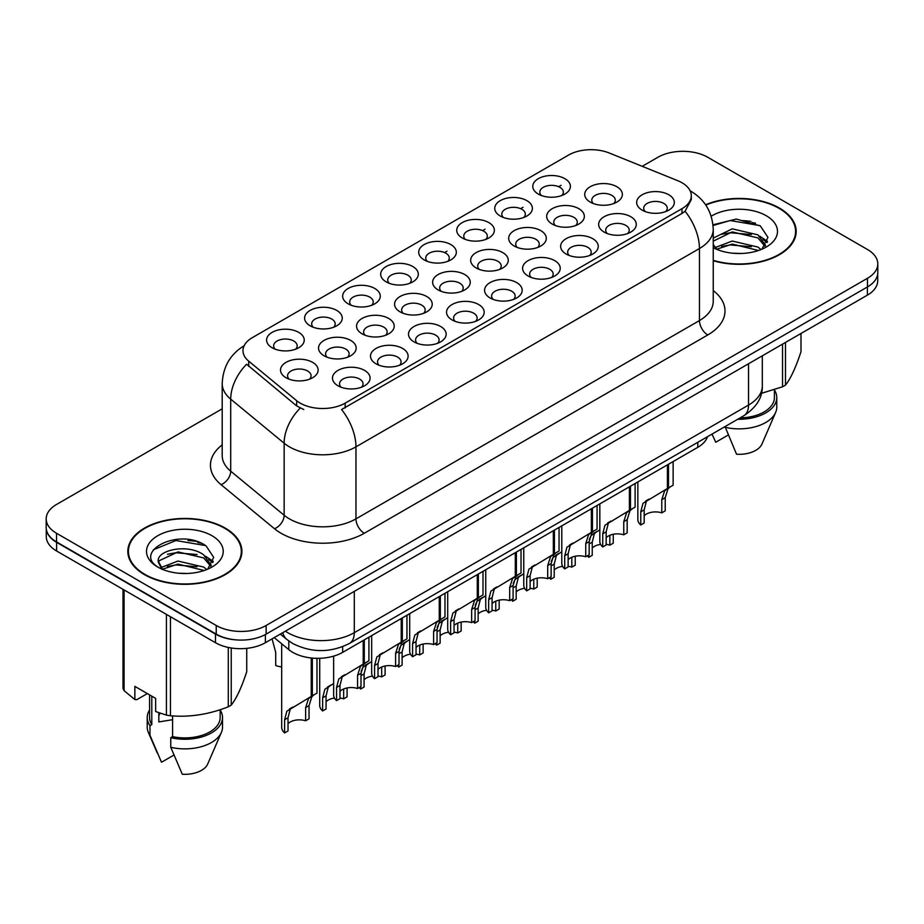 <?xml version="1.0" encoding="UTF-8"?>
<svg xmlns="http://www.w3.org/2000/svg" width="924" height="924" viewBox="0 0 924 924"><rect width="100%" height="100%" fill="white"/><g stroke="black" fill="none" stroke-linecap="round" stroke-linejoin="round"><path stroke-width="1.39" d="M538.288 194.063L538.288 194.063A18.815 10.869 180 0 1 538.288 178.69A18.815 10.869 180 0 1 564.899 178.69A18.815 10.869 180 0 1 564.899 194.063A18.815 10.869 180 0 1 538.288 194.063M561.815 195.507A11.758 6.791 0 0 0 563.351 192.146A11.758 6.791 0 0 0 559.909 187.341A11.758 6.791 0 0 0 547.089 185.863A11.758 6.791 0 0 0 539.835 192.146A11.758 6.791 0 0 0 541.372 195.507M424.208 259.921L424.208 259.921A18.815 10.869 180 0 1 424.208 244.56A18.815 10.869 180 0 1 450.82 244.56A18.815 10.869 180 0 1 450.82 259.921A18.815 10.869 180 0 1 424.208 259.921M447.736 261.365A11.758 6.791 0 0 0 449.272 258.004A11.758 6.791 0 0 0 445.83 253.199A11.758 6.791 0 0 0 433.01 251.732A11.758 6.791 0 0 0 425.756 258.004A11.758 6.791 0 0 0 427.292 261.365M386.186 281.878A18.815 10.869 180 0 1 386.174 281.878A18.815 10.869 180 0 1 386.186 266.516A18.815 10.869 180 0 1 412.797 266.516A18.815 10.869 180 0 1 412.797 281.878A18.815 10.869 180 0 1 386.186 281.878M409.713 283.322A11.758 6.791 0 0 0 411.249 279.96A11.758 6.791 0 0 0 407.807 275.156A11.758 6.791 0 0 0 394.987 273.689A11.758 6.791 0 0 0 387.722 279.96A11.758 6.791 0 0 0 389.27 283.322M348.152 303.834L348.152 303.834A18.815 10.869 180 0 1 348.152 288.473A18.815 10.869 180 0 1 374.774 288.473A18.815 10.869 180 0 1 374.774 303.834A18.815 10.869 180 0 1 348.152 303.834M371.679 305.278A11.758 6.791 0 0 0 373.227 301.917A11.758 6.791 0 0 0 369.773 297.112A11.758 6.791 0 0 0 356.964 295.634A11.758 6.791 0 0 0 349.699 301.917A11.758 6.791 0 0 0 351.236 305.278M462.231 237.965L462.231 237.965A18.815 10.869 180 0 1 462.231 222.603A18.815 10.869 180 0 1 488.854 222.603A18.815 10.869 180 0 1 488.854 237.965A18.815 10.869 180 0 1 462.231 237.965M485.758 239.408A11.758 6.791 0 0 0 487.306 236.047A11.758 6.791 0 0 0 483.853 231.243A11.758 6.791 0 0 0 471.044 229.776A11.758 6.791 0 0 0 463.779 236.047A11.758 6.791 0 0 0 465.315 239.408M500.254 216.02L500.254 216.02A18.815 10.869 180 0 1 500.254 200.647A18.815 10.869 180 0 1 526.876 200.647A18.815 10.869 180 0 1 526.876 216.02A18.815 10.869 180 0 1 500.254 216.02M523.793 217.452A11.758 6.791 0 0 0 525.329 214.091A11.758 6.791 0 0 0 521.887 209.298A11.758 6.791 0 0 0 509.066 207.819A11.758 6.791 0 0 0 501.801 214.091A11.758 6.791 0 0 0 503.349 217.452M310.129 325.791L310.129 325.791A18.815 10.869 180 0 1 310.129 310.418A18.815 10.869 180 0 1 336.74 310.418A18.815 10.869 180 0 1 336.74 325.791A18.815 10.869 180 0 1 310.129 325.791M333.656 327.223A11.758 6.791 0 0 0 335.193 323.862A11.758 6.791 0 0 0 331.751 319.069A11.758 6.791 0 0 0 318.93 317.59A11.758 6.791 0 0 0 311.677 323.862A11.758 6.791 0 0 0 313.213 327.223M272.106 347.747L272.106 347.747A18.815 10.869 180 0 1 272.106 332.374A18.815 10.869 180 0 1 298.718 332.374A18.815 10.869 180 0 1 298.718 347.747A18.815 10.869 180 0 1 272.106 347.747M295.634 349.18A11.758 6.791 0 0 0 297.17 345.819A11.758 6.791 0 0 0 293.728 341.014A11.758 6.791 0 0 0 280.908 339.547A11.758 6.791 0 0 0 273.643 345.819A11.758 6.791 0 0 0 275.19 349.18M590.24 202.102L590.24 202.102A18.815 10.869 180 0 1 590.24 186.729A18.815 10.869 180 0 1 616.851 186.729A18.815 10.869 180 0 1 616.851 202.102A18.815 10.869 180 0 1 590.24 202.102M613.767 203.546A11.758 6.791 0 0 0 615.303 200.185A11.758 6.791 0 0 0 611.861 195.38A11.758 6.791 0 0 0 599.041 193.901A11.758 6.791 0 0 0 591.776 200.185A11.758 6.791 0 0 0 593.324 203.546M552.206 224.058L552.206 224.058A18.815 10.869 180 0 1 552.206 208.685A18.815 10.869 180 0 1 578.828 208.685A18.815 10.869 180 0 1 578.828 224.058A18.815 10.869 180 0 1 552.206 224.058M575.733 225.491A11.758 6.791 0 0 0 577.281 222.13A11.758 6.791 0 0 0 573.839 217.336A11.758 6.791 0 0 0 561.018 215.858A11.758 6.791 0 0 0 553.753 222.13A11.758 6.791 0 0 0 555.301 225.491M438.126 289.917L438.126 289.917A18.815 10.869 180 0 1 438.126 274.555A18.815 10.869 180 0 1 464.749 274.555A18.815 10.869 180 0 1 464.749 289.917A18.815 10.869 180 0 1 438.126 289.917M461.654 291.36A11.758 6.791 0 0 0 463.201 287.999A11.758 6.791 0 0 0 459.759 283.194A11.758 6.791 0 0 0 446.939 281.728A11.758 6.791 0 0 0 439.674 287.999A11.758 6.791 0 0 0 441.222 291.36M514.183 246.003L514.183 246.003A18.815 10.869 180 0 1 514.183 230.642A18.815 10.869 180 0 1 540.794 230.642A18.815 10.869 180 0 1 540.794 246.003A18.815 10.869 180 0 1 514.183 246.003M537.71 247.447A11.758 6.791 0 0 0 539.246 244.086A11.758 6.791 0 0 0 535.804 239.281A11.758 6.791 0 0 0 522.984 237.815A11.758 6.791 0 0 0 515.731 244.086A11.758 6.791 0 0 0 517.267 247.447M476.16 267.96L476.16 267.96A18.815 10.869 180 0 1 476.16 252.599A18.815 10.869 180 0 1 502.772 252.599A18.815 10.869 180 0 1 502.772 267.96A18.815 10.869 180 0 1 476.16 267.96M499.688 269.404A11.758 6.791 0 0 0 501.224 266.043A11.758 6.791 0 0 0 497.782 261.238A11.758 6.791 0 0 0 484.961 259.771A11.758 6.791 0 0 0 477.696 266.043A11.758 6.791 0 0 0 479.244 269.404M324.047 355.775L324.047 355.775A18.815 10.869 180 0 1 324.047 340.413A18.815 10.869 180 0 1 350.67 340.413A18.815 10.869 180 0 1 350.67 355.775A18.815 10.869 180 0 1 324.047 355.775M347.574 357.218A11.758 6.791 0 0 0 349.122 353.857A11.758 6.791 0 0 0 345.68 349.053A11.758 6.791 0 0 0 332.859 347.586A11.758 6.791 0 0 0 325.594 353.857A11.758 6.791 0 0 0 327.142 357.218M362.081 333.83L362.081 333.83A18.815 10.869 180 0 1 362.081 318.457A18.815 10.869 180 0 1 388.692 318.457A18.815 10.869 180 0 1 388.692 333.83A18.815 10.869 180 0 1 362.081 333.83M385.608 335.262A11.758 6.791 0 0 0 387.144 331.901A11.758 6.791 0 0 0 383.703 327.108A11.758 6.791 0 0 0 370.882 325.629A11.758 6.791 0 0 0 363.617 331.901A11.758 6.791 0 0 0 365.165 335.262M400.104 311.873L400.104 311.873A18.815 10.869 180 0 1 400.104 296.5A18.815 10.869 180 0 1 426.715 296.5A18.815 10.869 180 0 1 426.715 311.873A18.815 10.869 180 0 1 400.104 311.873M423.631 313.317A11.758 6.791 0 0 0 425.179 309.956A11.758 6.791 0 0 0 421.725 305.151A11.758 6.791 0 0 0 408.905 303.673A11.758 6.791 0 0 0 401.651 309.956A11.758 6.791 0 0 0 403.187 313.317M286.024 377.731L286.024 377.731A18.815 10.869 180 0 1 286.024 362.37A18.815 10.869 180 0 1 312.635 362.37A18.815 10.869 180 0 1 312.635 377.731A18.815 10.869 180 0 1 286.024 377.731M309.552 379.175A11.758 6.791 0 0 0 311.099 375.814A11.758 6.791 0 0 0 307.646 371.009A11.758 6.791 0 0 0 294.825 369.542A11.758 6.791 0 0 0 287.572 375.814A11.758 6.791 0 0 0 289.108 379.175M375.999 363.813L375.999 363.813A18.815 10.869 180 0 1 375.999 348.452A18.815 10.869 180 0 1 402.61 348.452A18.815 10.869 180 0 1 402.61 363.813A18.815 10.869 180 0 1 375.999 363.813M399.526 365.257A11.758 6.791 0 0 0 401.074 361.896A11.758 6.791 0 0 0 397.62 357.091A11.758 6.791 0 0 0 384.811 355.624A11.758 6.791 0 0 0 377.546 361.896A11.758 6.791 0 0 0 379.083 365.257M414.021 341.868L414.021 341.868A18.815 10.869 180 0 1 414.021 326.495A18.815 10.869 180 0 1 440.644 326.495A18.815 10.869 180 0 1 440.644 341.868A18.815 10.869 180 0 1 414.021 341.868M437.549 343.301A11.758 6.791 0 0 0 439.096 339.94A11.758 6.791 0 0 0 435.654 335.146A11.758 6.791 0 0 0 422.834 333.668A11.758 6.791 0 0 0 415.569 339.94A11.758 6.791 0 0 0 417.117 343.301M452.055 319.912L452.055 319.912A18.815 10.869 180 0 1 452.055 304.539A18.815 10.869 180 0 1 478.667 304.539A18.815 10.869 180 0 1 478.667 319.912A18.815 10.869 180 0 1 452.055 319.912M475.583 321.356A11.758 6.791 0 0 0 477.119 317.995A11.758 6.791 0 0 0 473.677 313.19A11.758 6.791 0 0 0 460.857 311.711A11.758 6.791 0 0 0 453.603 317.995A11.758 6.791 0 0 0 455.139 321.356M490.078 297.955L490.078 297.955A18.815 10.869 180 0 1 490.078 282.594A18.815 10.869 180 0 1 516.689 282.594A18.815 10.869 180 0 1 516.689 297.955A18.815 10.869 180 0 1 490.078 297.955M513.605 299.399A11.758 6.791 0 0 0 515.153 296.038A11.758 6.791 0 0 0 511.7 291.233A11.758 6.791 0 0 0 498.891 289.766A11.758 6.791 0 0 0 491.626 296.038A11.758 6.791 0 0 0 493.162 299.399M528.101 275.999L528.101 275.999A18.815 10.869 180 0 1 528.101 260.637A18.815 10.869 180 0 1 554.723 260.637A18.815 10.869 180 0 1 554.723 275.999A18.815 10.869 180 0 1 528.101 275.999M551.628 277.443A11.758 6.791 0 0 0 553.176 274.082A11.758 6.791 0 0 0 549.734 269.277A11.758 6.791 0 0 0 536.913 267.81A11.758 6.791 0 0 0 529.648 274.082A11.758 6.791 0 0 0 531.196 277.443M566.135 254.042L566.135 254.042A18.815 10.869 180 0 1 566.135 238.681A18.815 10.869 180 0 1 592.746 238.681A18.815 10.869 180 0 1 592.746 254.042A18.815 10.869 180 0 1 566.135 254.042M589.662 255.486A11.758 6.791 0 0 0 591.198 252.125A11.758 6.791 0 0 0 587.756 247.32A11.758 6.791 0 0 0 574.936 245.853A11.758 6.791 0 0 0 567.683 252.125A11.758 6.791 0 0 0 569.219 255.486M604.157 232.097L604.157 232.097A18.815 10.869 180 0 1 604.157 216.724A18.815 10.869 180 0 1 630.769 216.724A18.815 10.869 180 0 1 630.769 232.097A18.815 10.869 180 0 1 604.157 232.097M627.685 233.529A11.758 6.791 0 0 0 629.232 230.168A11.758 6.791 0 0 0 625.779 225.375A11.758 6.791 0 0 0 612.97 223.897A11.758 6.791 0 0 0 605.705 230.168A11.758 6.791 0 0 0 607.241 233.529M642.18 210.141L642.18 210.141A18.815 10.869 180 0 1 642.18 194.768A18.815 10.869 180 0 1 668.803 194.768A18.815 10.869 180 0 1 668.803 210.141A18.815 10.869 180 0 1 642.18 210.141M665.707 211.584A11.758 6.791 0 0 0 667.255 208.223A11.758 6.791 0 0 0 663.813 203.419A11.758 6.791 0 0 0 650.993 201.94A11.758 6.791 0 0 0 643.728 208.223A11.758 6.791 0 0 0 645.275 211.584M337.976 385.77L337.976 385.77A18.815 10.869 180 0 1 337.976 370.409A18.815 10.869 180 0 1 364.587 370.409A18.815 10.869 180 0 1 364.587 385.77A18.815 10.869 180 0 1 337.976 385.77M361.503 387.214A11.758 6.791 0 0 0 363.04 383.853A11.758 6.791 0 0 0 359.598 379.048A11.758 6.791 0 0 0 346.777 377.581A11.758 6.791 0 0 0 339.524 383.853A11.758 6.791 0 0 0 341.06 387.214M677.754 180.688A31.762 18.33 180 0 1 681.993 182.744A31.762 18.33 180 0 1 691.291 195.703A31.762 18.33 180 0 1 681.993 208.674L345.149 403.141A31.762 18.33 180 0 1 296.673 400.693L248.718 361.157A31.762 18.33 180 0 1 242.977 350.646A31.762 18.33 180 0 1 252.275 337.676L568.595 155.047A31.762 18.33 180 0 1 609.263 153.003L677.754 180.688M707.495 436.717A35.285 20.374 180 0 1 697.782 447.332L342.665 652.356A35.285 20.374 180 0 1 288.808 649.641L274.22 637.618M713.236 260.73A57.045 32.941 0 0 0 796.176 231.381A57.045 32.941 0 0 0 779.463 208.096A57.045 32.941 0 0 0 705.578 204.747M225.213 528.089A57.045 32.941 0 0 0 163.04 520.951A57.045 32.941 0 0 0 127.824 551.385A57.045 32.941 0 0 0 144.537 574.67A57.045 32.941 0 0 0 206.699 581.808A57.045 32.941 0 0 0 241.915 551.385A57.045 32.941 0 0 0 225.213 528.089M128.413 554.354A57.045 32.941 0 0 0 128.217 555.22M691.291 195.703L691.291 199.596L685.065 211.226L681.993 213.456L341.568 409.54A41.164 23.77 60 0 1 355.959 446.846A47.055 27.166 180 0 1 289.42 446.846A47.055 27.166 180 0 1 284.142 443.22L230.711 399.156A47.055 27.166 180 0 1 222.199 383.576L222.199 455.601A47.055 27.166 0 0 0 230.711 471.182L284.142 515.245A47.055 27.166 0 0 0 289.42 518.872A47.055 27.166 0 0 0 355.959 518.872L699.456 320.559A47.055 27.166 0 0 0 713.236 301.351L713.236 229.314A47.055 27.166 180 0 1 699.456 248.521A41.164 23.77 -120 0 0 685.065 211.226M222.199 408.824L56.537 504.469A35.285 20.374 0 0 0 46.2 518.872L46.2 527.523A35.285 20.374 0 0 0 56.537 541.926L216.228 634.118A35.285 20.374 0 0 0 266.135 634.118L867.463 286.937A35.285 20.374 0 0 0 877.8 272.534L877.8 263.894A35.285 20.374 0 0 0 867.463 249.492L707.772 157.288A35.285 20.374 0 0 0 657.865 157.288L642.226 166.32M303.8 409.54L296.673 405.936L246.581 364.229A41.164 27.535 129.5 0 0 230.711 399.156L230.711 471.182A11.758 7.866 -50.5 0 1 221.079 484.684A58.813 33.957 180 0 1 222.199 444.837M46.2 518.872A35.285 20.374 0 0 0 56.537 533.275L216.228 625.479A35.285 20.374 0 0 0 266.135 625.479L867.463 278.297A35.285 20.374 0 0 0 877.8 263.894M241.534 555.22A57.045 32.941 0 0 0 241.326 554.354M795.783 235.227A57.045 32.941 0 0 0 795.587 234.35M201.282 543.208A47.055 27.166 0 0 0 197.759 542.55M755.543 223.215A47.055 27.166 0 0 0 752.021 222.545M46.281 528.921L46.281 536.59A35.285 20.374 0 0 0 56.618 551.004L215.477 642.711A35.285 20.374 0 0 0 265.384 642.711L867.382 295.149A35.285 20.374 0 0 0 877.719 280.746L877.719 273.931M46.454 529.983A35.285 20.374 0 0 0 56.618 542.353L215.477 634.072A35.285 20.374 0 0 0 236.902 639.939M333.633 656.132L333.633 695.021A17.648 10.187 180 0 0 336.555 700.623L336.555 687.456L338.808 678.909L363.201 664.113L363.201 640.505M364.287 639.87L364.287 663.49L365.892 662.554L363.756 664.506L360.995 673.342L360.995 686.52L357.576 688.495L357.576 675.317L360.429 666.423L364.218 663.524M368.93 637.202L368.93 660.81L364.287 663.49M344.814 674.739L341.395 676.703L344.814 674.739L342.134 676.992L339.974 685.481L339.974 698.648L336.555 700.623M357.576 688.495A12.936 7.473 0 0 0 339.974 691.383M281.693 643.774L281.693 727.315A17.648 10.187 180 0 0 284.604 732.928L284.604 719.75L286.856 711.203L311.249 696.407L311.249 657.98M312.335 658.096L312.335 695.784L313.952 694.86L311.804 696.8L309.043 705.647L309.043 718.814L305.625 720.789L305.625 707.622L308.477 698.729L312.266 695.83M316.978 658.327L316.978 693.104L312.335 695.784M292.862 707.033L289.443 708.997L292.862 707.033L290.182 709.286L288.022 717.775L288.022 730.953L284.604 732.928M305.625 720.789A12.936 7.473 0 0 0 288.022 723.688M272.072 638.854L275.698 652.321L275.698 665.488A17.648 10.187 180 0 0 281.693 666.943M713.236 260.349A56.456 32.594 0 0 0 795.587 231.381A56.456 32.594 0 0 0 779.048 208.339A56.456 32.594 0 0 0 705.809 205.07M732.709 253.211L741.672 253.476M715.118 247.586L732.247 241.048L757.934 247.055L761.041 249.561M716.701 249.226L732.247 244.098L758.489 250.496M713.236 244.467L716.932 249.445M713.236 238.103L732.247 228.852L757.934 234.858L765.569 245.414M713.236 241.152L732.247 231.901L757.934 237.907L764.968 246.211M711.203 216.204A38.358 22.141 0 0 1 766.25 215.731A38.358 22.141 0 0 1 766.25 247.043A38.358 22.141 0 0 1 713.236 247.713L713.374 247.794M761.954 249.18L767.96 237.387L760.36 225.93L736.324 219.069L713.005 224.798M761.411 393.335L782.547 386.798A63.513 36.671 0 0 0 785.492 385.1C790.632 378.667 795.795 367.533 800.993 351.709L800.993 333.483M725.028 426.599L736.544 454.25A23.527 13.583 0 0 0 761.954 444.04L775.652 412.404A37.641 21.726 0 0 0 776.772 407.137L776.772 397.528A37.641 21.726 0 0 0 774.416 389.974M725.028 427.281A37.641 21.726 0 0 0 775.652 412.404M737.756 419.253A37.641 21.726 0 0 0 776.772 397.528M740.089 417.902A35.285 20.374 0 0 0 774.416 397.528L774.416 389.709M785.492 342.434L785.492 385.1M782.547 386.798L782.547 344.132M712.127 434.384L715.754 442.25L728.158 435.077M713.074 225.514L730.156 220.536L759.84 225.583M721.702 234.269L730.156 232.733L751.351 234.546M762.947 239.501L767.128 242.573M721.702 246.465L730.156 244.929L751.351 246.743M759.759 236.209L767.532 241.407M144.953 574.428A56.456 32.594 0 0 0 206.479 581.496A56.456 32.594 0 0 0 241.326 551.385A56.456 32.594 0 0 0 224.798 528.332A56.456 32.594 0 0 0 163.259 521.263A56.456 32.594 0 0 0 128.413 551.385A56.456 32.594 0 0 0 144.953 574.428M160.152 713.236A26.588 15.35 0 0 0 158.812 715.846M158.812 712.762L158.812 721.933L172.58 719.692M178.447 573.215L187.41 573.481M160.857 567.59L177.986 561.053L203.673 567.059L206.78 569.554M162.439 569.23L177.986 564.102L204.239 570.501M158.281 561.145L162.682 569.438M158.327 561.931C155.532 550.115 187.942 543.116 203.673 554.862L211.307 565.419M158.454 562.693L159.182 560.729L177.986 551.905L203.673 557.911L210.707 566.204M207.692 569.184L213.698 557.38L206.098 545.934C179.187 526.588 131.37 552.078 158.986 567.706L159.113 567.786M211.989 535.724A38.358 22.141 0 0 0 157.75 535.724A38.358 22.141 0 0 0 157.75 567.036A38.358 22.141 0 0 0 211.989 567.036A38.358 22.141 0 0 0 211.989 535.724M147.343 693.577L136.787 699.676L134.858 699.537L134.858 686.382L155.659 698.382L155.659 711.549L166.424 715.13A63.513 36.671 0 0 0 170.455 715.754C189.651 717.428 208.928 714.448 228.286 706.802A63.513 36.671 0 0 0 231.231 705.104C236.371 698.671 241.545 687.537 246.731 671.713L246.731 648.359M172.58 715.892L172.58 736.624L170.767 737.675L170.767 747.285L182.282 774.243A23.527 13.583 0 0 0 207.692 764.044L221.39 732.409A37.641 21.726 0 0 0 222.511 727.13L222.511 717.532A37.641 21.726 0 0 0 220.155 709.967M170.767 747.285A37.641 21.726 0 0 0 221.39 732.409M170.767 737.675A37.641 21.726 0 0 0 222.511 717.532M172.58 736.624A35.285 20.374 0 0 0 220.155 717.532L220.155 709.713M123.008 589.327L123.008 688.357A63.513 36.671 0 0 0 124.093 690.678L134.858 699.537M231.231 647.978L231.231 705.104M228.286 706.802L228.286 647.435M124.093 589.951L124.093 690.678M166.424 715.13L166.424 614.402M170.455 616.724L170.455 715.754M162.047 569.461L158.397 562.404M149.584 709.967A37.641 21.726 0 0 0 147.228 717.532L147.228 727.13A37.641 21.726 0 0 0 148.348 732.409A37.641 21.726 0 0 0 149.977 735.273L161.492 762.242L173.897 755.081M149.977 735.273L149.977 725.675L151.79 724.624L151.79 696.153M147.228 717.532A37.641 21.726 0 0 0 149.977 725.675M149.584 694.871L149.584 717.532A35.285 20.374 0 0 0 151.79 724.624M153.372 549.78L175.895 540.54L205.578 545.587M167.44 554.261L175.895 552.737L197.089 554.55M208.685 559.494L212.867 562.577M167.44 566.458L175.895 564.934L197.089 566.747M205.498 556.213L213.271 561.411M371.667 635.62L371.667 673.065A17.648 10.187 180 0 0 374.578 678.678L374.578 665.499L376.83 656.952L401.224 642.157L401.224 618.549M402.321 617.925L402.321 641.533L403.927 640.609L401.778 642.55L399.018 651.385L399.018 664.564L395.599 666.539L395.599 653.36L398.452 644.467L402.24 641.568M406.953 615.245L406.953 638.854L402.321 641.533M382.836 652.783L379.418 654.746L382.836 652.783L380.157 655.035L377.997 663.524L377.997 676.703L374.578 678.678M395.599 666.539A12.936 7.473 0 0 0 377.997 669.438M409.69 613.663L409.69 651.108A17.648 10.187 180 0 0 412.601 656.721L412.601 643.543L414.853 634.996L439.258 620.2L439.258 596.592M440.344 595.968L440.344 619.577L441.949 618.653L439.812 620.593L437.052 629.44L437.052 642.607L433.622 644.582L433.622 631.415L436.486 622.522L440.274 619.623M444.975 593.289L444.975 616.897L440.344 619.577M420.859 630.826L417.452 632.79L420.859 630.826L418.179 633.079L416.031 641.568L416.031 654.746L412.601 656.721M433.622 644.582A12.936 7.473 0 0 0 416.031 647.481M447.713 591.707L447.713 629.152A17.648 10.187 180 0 0 450.635 634.765L450.635 621.598L452.887 613.051L477.281 598.255L477.281 574.636M478.366 574.012L478.366 597.62L479.972 596.696L477.835 598.636L475.075 607.484L475.075 620.651L471.656 622.626L471.656 609.459L474.509 600.565L478.297 597.666M482.998 571.332L482.998 594.952L478.366 597.62M458.882 608.87L455.474 610.845L458.882 608.87L456.213 611.122L454.054 619.623L454.054 632.79L450.635 634.765M471.656 622.626A12.936 7.473 0 0 0 454.054 625.525M485.747 569.75L485.747 607.207A17.648 10.187 180 0 0 488.657 612.808L488.657 599.641L490.91 591.094L515.303 576.299L515.303 552.691M516.389 552.055L516.389 575.664L518.006 574.74L515.858 576.692L513.097 585.527L513.097 598.694L509.678 600.681L509.678 587.502L512.531 578.609L516.32 575.71M521.032 549.376L521.032 572.995L516.389 575.664M496.916 586.913L493.497 588.888L496.916 586.913L494.236 589.177L492.076 597.666L492.076 610.833L488.657 612.808M509.678 600.681A12.936 7.473 0 0 0 492.076 603.568M319.716 658.292L319.716 705.359A17.648 10.187 180 0 0 322.626 710.972L322.626 697.805L324.878 689.258L333.633 683.483M347.077 687.953L347.077 696.858L343.647 698.833L343.647 688.992M330.884 685.077L327.477 687.052L330.884 685.077L328.205 687.329L326.057 695.83L326.057 708.997L322.626 710.972M343.647 698.833A12.936 7.473 0 0 0 339.974 698.047M334.453 698.082A12.936 7.473 0 0 0 326.057 701.732M361.134 671.217L362.913 667.301L371.667 661.538M385.1 666.008L385.1 674.901L381.681 676.888L381.681 667.036M360.66 686.717L360.66 689.015A17.648 10.187 180 0 1 359.251 687.525M368.907 663.12L365.5 665.095L368.907 663.12L366.239 665.384L364.079 673.873L364.079 687.04L360.66 689.015M381.681 676.888A12.936 7.473 0 0 0 377.997 676.091M372.476 676.125A12.936 7.473 0 0 0 364.079 679.775M399.156 649.26L400.935 645.345L409.69 639.581M423.123 644.051L423.123 652.956L419.704 654.931L419.704 645.079M398.683 664.76L398.683 667.059A17.648 10.187 180 0 1 397.274 665.569M406.941 641.164L403.522 643.139L406.941 641.164L404.262 643.427L402.102 651.917L402.102 665.084L398.683 667.059M419.704 654.931A12.936 7.473 0 0 0 416.031 654.134M410.51 654.18A12.936 7.473 0 0 0 402.102 657.819M437.179 627.304L438.958 623.388L447.713 617.625M461.157 622.095L461.157 631L457.727 632.975L457.727 623.123M436.706 642.804L436.706 645.114A17.648 10.187 180 0 1 435.296 643.624M444.964 619.219L441.557 621.182L444.964 619.219L442.284 621.471L440.136 629.96L440.136 643.139L436.706 645.114M457.727 632.975A12.936 7.473 0 0 0 454.054 632.189M448.533 632.224A12.936 7.473 0 0 0 440.136 635.874M523.769 547.793L523.769 585.25A17.648 10.187 180 0 0 526.68 590.852L526.68 577.685L528.932 569.138L553.337 554.342L553.337 530.734M554.423 530.099L554.423 553.719L556.029 552.783L553.892 554.735L551.131 563.571L551.131 576.749L547.701 578.724L547.701 565.546L550.565 556.652L554.354 553.753M559.055 527.431L559.055 551.039L554.423 553.719M534.938 564.957L531.531 566.932L534.938 564.957L532.259 567.221L530.11 575.71L530.11 588.877L526.68 590.852M547.701 578.724A12.936 7.473 0 0 0 530.11 581.612M561.792 525.848L561.792 563.293A17.648 10.187 180 0 0 564.714 568.907L564.714 555.728L566.966 547.181L591.36 532.386L591.36 508.778M592.446 508.154L592.446 531.762L594.051 530.838L591.914 532.778L589.154 541.614L589.154 554.793L585.735 556.768L585.735 543.589L588.588 534.696L592.376 531.797M597.077 505.474L597.077 529.082L592.446 531.762M572.961 543.012L569.554 544.975L572.961 543.012L570.293 545.264L568.133 553.753L568.133 566.932L564.714 568.907M585.735 556.768A12.936 7.473 0 0 0 568.133 559.667M599.826 503.892L599.826 541.337A17.648 10.187 180 0 0 602.737 546.95L602.737 533.772L604.989 525.225L629.383 510.429L629.383 486.821M630.468 486.197L630.468 509.805L632.085 508.881L629.937 510.822L627.177 519.669L627.177 532.836L623.758 534.811L623.758 521.644L626.611 512.751L630.399 509.852M635.111 483.518L635.111 507.126L630.468 509.805M610.995 521.055L607.576 523.019L610.995 521.055L608.315 523.307L606.156 531.797L606.156 544.975L602.737 546.95M623.758 534.811A12.936 7.473 0 0 0 606.156 537.71M637.849 481.935L637.849 519.38A17.648 10.187 180 0 0 640.759 524.994L640.759 511.827L643.012 503.28L667.417 488.484L667.417 464.864M668.502 464.241L668.502 487.849L670.108 486.925L667.971 488.865L665.211 497.713L665.211 510.88L661.78 512.855L661.78 499.688L664.645 490.794L668.433 487.895M673.134 461.561L673.134 485.181L668.502 487.849M649.018 499.099L645.61 501.074L649.018 499.099L646.338 501.351L644.19 509.84L644.19 523.019L640.759 524.994M661.78 512.855A12.936 7.473 0 0 0 644.19 515.754M475.213 605.347L476.992 601.432L485.747 595.668M499.179 600.138L499.179 609.043L495.761 611.018L495.761 601.166M474.74 620.847L474.74 623.157A17.648 10.187 180 0 1 473.331 621.667M482.986 597.262L479.579 599.226L482.986 597.262L480.318 599.514L478.158 608.004L478.158 621.182L474.74 623.157M495.761 611.018A12.936 7.473 0 0 0 492.076 610.233M486.555 610.267A12.936 7.473 0 0 0 478.158 613.917M513.236 583.391L515.014 579.487L523.769 573.712M537.202 578.181L537.202 587.087L533.783 589.062L533.783 579.221M512.762 598.891L512.762 601.201A17.648 10.187 180 0 1 511.353 599.711M521.021 575.306L517.602 577.281L521.021 575.306L518.341 577.558L516.181 586.047L516.181 599.226L512.762 601.201M533.783 589.062A12.936 7.473 0 0 0 530.11 588.276M524.589 588.311A12.936 7.473 0 0 0 516.181 591.961M551.258 561.446L553.037 557.53L561.792 551.767M575.236 556.225L575.236 565.13L571.806 567.117L571.806 557.264M550.785 576.946L550.785 579.244A17.648 10.187 180 0 1 549.376 577.754M559.043 553.349L555.636 555.324L559.043 553.349L556.364 555.613L554.215 564.102L554.215 577.269L550.785 579.244M571.806 567.117A12.936 7.473 0 0 0 568.133 566.32M562.612 566.354A12.936 7.473 0 0 0 554.215 570.004M589.293 539.489L591.071 535.573L599.826 529.81M613.259 534.28L613.259 543.185L609.84 545.16L609.84 535.308M588.819 554.989L588.819 557.288A17.648 10.187 180 0 1 587.41 555.798M597.066 531.392L593.658 533.367L597.066 531.392L594.398 533.656L592.238 542.145L592.238 555.312L588.819 557.288M609.84 545.16A12.936 7.473 0 0 0 606.156 544.363M600.635 544.409A12.936 7.473 0 0 0 592.238 548.048M345.149 403.141L345.149 407.934M296.673 400.693L296.673 405.936M248.718 361.157L248.718 366.389M681.993 208.674L681.993 213.456M697.782 442.33L697.782 447.332M288.808 640.979L288.808 649.641M342.665 646.673L342.665 652.356M364.275 533.275A11.758 6.791 60 0 1 355.959 518.872L355.959 446.846L699.456 248.521L699.456 320.559A11.758 6.791 60 0 0 707.772 334.962L364.275 533.275A58.813 33.957 180 0 1 281.104 533.275A58.813 33.957 180 0 1 274.509 528.747L221.079 484.684M300.184 408.108A41.164 27.535 129.5 0 0 284.142 443.22L284.142 515.245A11.758 7.866 -50.5 0 1 274.509 528.747M444.583 252.575L446.997 251.189M482.617 230.619L485.019 229.233M520.639 208.674L523.053 207.276M558.662 186.717L561.076 185.32M713.236 290.575A58.813 33.957 180 0 1 707.772 334.962M266.135 625.479L266.135 634.118M216.228 625.479L216.228 634.118M867.463 278.297L867.463 286.937M56.537 533.275L56.537 541.926M285.354 631.184A47.055 27.166 0 0 0 287.757 632.674A47.055 27.166 0 0 0 354.296 632.674L748.532 405.07A47.055 27.166 0 0 0 762.312 385.862C762.658 397.539 756.433 407.53 743.658 415.835L349.422 643.451A23.527 13.583 60 0 0 354.296 632.674L354.296 591.383M748.532 363.767L748.532 405.07A23.527 13.583 60 0 1 743.658 415.835M282.848 632.628A23.527 15.731 129.5 0 0 286.787 639.408L280.33 634.083M867.382 295.149L867.382 286.994M265.384 642.711L265.384 634.534M215.477 642.711L215.477 634.072M56.618 551.004L56.618 542.353M357.576 675.317L360.995 673.342M336.555 687.456L339.974 685.481M305.625 707.622L309.043 705.647M284.604 719.75L288.022 717.775M750.923 221.413A47.055 27.166 0 0 0 742.284 220.605M196.662 541.418A47.055 27.166 0 0 0 188.022 540.609M395.599 653.36L399.018 651.385M374.578 665.499L377.997 663.524M433.622 631.415L437.052 629.44M412.601 643.543L416.031 641.568M471.656 609.459L475.075 607.484M450.635 621.598L454.054 619.623M509.678 587.502L513.097 585.527M488.657 599.641L492.076 597.666M322.626 697.805L326.057 695.83M360.995 675.652L364.079 673.873M399.018 653.695L402.102 651.917M437.052 631.739L440.136 629.96M547.701 565.546L551.131 563.571M526.68 577.685L530.11 575.71M585.735 543.589L589.154 541.614M564.714 555.728L568.133 553.753M623.758 521.644L627.177 519.669M602.737 533.772L606.156 531.797M661.78 499.688L665.211 497.713M640.759 511.827L644.19 509.84M475.075 609.782L478.158 608.004M513.097 587.837L516.181 586.047M551.131 565.881L554.215 564.102M589.154 543.924L592.238 542.145M713.236 229.314C712.439 212.405 705 199.711 690.933 191.268L690.147 190.818M244.513 345.518C230.434 353.973 222.996 366.655 222.199 383.576M349.422 643.451C330.492 652.956 311.561 652.956 292.631 643.451L286.787 639.408M762.312 385.862L762.312 355.821M795.587 236.105L795.587 231.381M241.326 556.098L241.326 551.385M157.149 752.737L148.348 732.409M128.413 556.098L128.413 551.385"/></g></svg>
